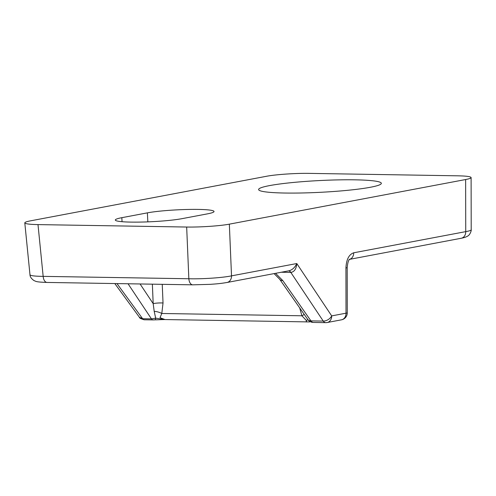 <?xml version="1.0" encoding="UTF-8"?>
<svg xmlns="http://www.w3.org/2000/svg" width="496" height="496" viewBox="0 0 496 496"><rect width="100%" height="100%" fill="white"/><g stroke="black" fill="none" stroke-linecap="round" stroke-linejoin="round"><path stroke-width="0.74" d="M116.975 283.588L142.637 318.723A4.724 2.697 90.9 0 0 144.293 319.771A4.724 2.697 90.9 0 0 144.299 319.771L153.097 319.914A4.724 2.697 -89.1 0 1 153.097 319.914A4.724 2.697 -89.1 0 1 151.441 318.872L142.575 318.723L139.407 317.248L114.805 283.557M153.159 319.914A4.724 2.697 -89.1 0 1 153.103 319.914L155.031 319.852A4.724 0.98 -94.1 0 0 155.657 318.165L151.441 318.872L128.055 283.774M154.938 319.833A4.724 0.98 -94.1 0 0 155.031 319.852L164.697 319.548M152.365 284.171L153.183 303.651L154.206 311.358A7.093 2.468 -163 0 1 161.801 313.484L160.01 317.719L165.013 319.554L155.663 318.172M306.423 320.602C306.633 321.811 306.534 322.214 306.119 321.817L306.423 320.602M313.026 322.406A7.093 7.006 -54.7 0 1 309.485 321.172A7.093 7.006 -54.7 0 1 309.436 321.141A7.093 7.006 -54.7 0 1 307.898 319.635L306.385 320.534L301.921 315.785A7.093 0.8 156.8 0 0 304.197 314.365M341.502 319.821A7.093 7.093 0 0 0 347.274 312.84A7.093 0.62 179.9 0 1 346.01 313.193A7.093 5.778 79.3 0 1 341.502 319.821L327.168 322.524A7.093 7.093 0 0 1 325.736 322.648A7.093 4.049 -89.1 0 0 326.207 322.605A7.093 5.778 -100.7 0 0 327.168 322.524A7.093 5.778 -100.7 0 0 331.681 315.896A7.093 4.669 146.3 0 1 323.249 321.079L310.936 320.881A7.093 4.049 90.9 0 0 313.422 322.443L325.736 322.648A7.093 4.049 -89.1 0 1 323.249 321.079L290.811 272.403A7.093 4.049 90.9 0 0 288.61 270.853M279.539 279.05A7.093 4.569 145.1 0 0 279.601 279.143A7.093 4.569 145.1 0 0 279.614 279.161A7.093 4.569 145.1 0 0 282.825 280.624L310.936 320.881A7.093 4.569 145.1 0 1 307.898 319.635L306.819 318.103M140.064 283.966L153.183 303.651A7.093 1.023 177.6 0 1 163.029 302.988L162.248 284.332M154.206 311.358L155.676 318.165M281.263 272.242L290.873 272.403A7.093 3.962 90.8 0 0 288.647 270.847M290.873 272.403C294.32 271.901 296.292 268.95 296.788 263.537C294.934 267.474 292.342 269.892 289.001 270.785L288.957 270.791M349.147 259.42L349.711 259.216C348.508 260.003 347.671 262.781 347.194 267.555A7.093 0.62 179.9 0 1 345.929 267.914L346.01 313.193L331.681 315.896L296.788 263.537L231.514 275.863C222.462 277.766 202.132 279.143 188.846 278.752A7.093 4.049 90.9 0 0 192.746 284.834A7.093 4.049 90.9 0 0 192.764 284.834A7.093 4.049 90.9 0 0 192.851 284.834M226.796 282.528A7.093 5.778 79.3 0 0 226.97 282.497A7.093 5.778 79.3 0 0 227.001 282.491A7.093 5.778 79.3 0 0 231.514 275.863L229.344 224.155C220.286 225.922 199.956 227.298 186.67 227.038L188.846 278.752L43.164 276.365L38 224.601C29.586 224.428 25.184 223.851 24.8 222.871C24.794 222.245 26.617 221.588 30.262 220.887L266.557 176.266C275.615 174.493 295.951 173.123 309.231 173.377L457.901 175.82C466.407 175.993 470.809 176.576 471.107 177.574L471.2 229.778C471.15 230.38 469.328 231 465.738 231.632L353.691 252.793C348.948 254.473 346.363 259.513 345.929 267.914M47.07 282.441A7.093 4.049 90.9 0 1 43.164 276.365C34.757 276.272 30.361 275.726 29.977 274.728C30.027 276.805 31.391 278.771 34.05 280.618C36.307 281.362 35.117 282.013 47.089 282.441A7.093 4.049 90.9 0 1 47.07 282.441L192.746 284.834L210.23 284.344C216.095 283.917 219.827 283.7 226.97 282.491M471.107 177.574C471.051 178.188 469.235 178.839 465.639 179.527L465.738 231.632A7.093 5.778 -100.7 0 1 461.224 238.26A7.093 5.778 -100.7 0 1 461.187 238.266C464.157 237.708 466.352 236.952 467.771 235.997C469.743 235.265 471.628 230.528 471.157 229.76M354.925 179.831A61.448 5.89 177.1 0 1 380.965 184.022A61.448 5.89 177.1 0 1 320.267 192.318A61.448 5.89 177.1 0 1 259.042 190.197A61.448 5.89 177.1 0 1 288.3 182.974A61.448 5.89 177.1 0 1 354.925 179.831M121.836 217.682L147.38 212.858A36.63 3.509 177.1 0 1 188.282 209.448A36.63 3.509 177.1 0 1 214.036 211.494A36.63 3.509 177.1 0 1 207.52 213.844L181.976 218.668A36.63 3.509 177.1 0 1 141.075 222.072A36.63 3.509 177.1 0 1 115.32 220.026A36.63 3.509 177.1 0 1 121.836 217.682L122.041 221.7M38 224.601L186.67 227.038M229.344 224.155L465.639 179.527M142.575 318.723A4.724 2.753 91.1 0 0 144.268 319.771A4.724 2.753 91.1 0 0 144.274 319.771C140.895 318.81 139.277 317.973 139.407 317.248M282.825 280.624L275.553 273.321M299.689 307.904L301.921 315.785L161.801 313.484L163.029 302.988M353.691 252.793A7.093 5.778 79.3 0 1 349.599 259.321M147.38 212.858L147.839 221.873M164.908 319.554L309.616 321.935M309.436 321.141A7.093 7.093 0 0 0 313.422 322.443M279.614 279.161L306.813 318.11M279.601 279.143L274.071 273.6M227.001 282.491L289.001 270.785M349.575 259.346L461.224 238.26M347.188 267.561L347.274 312.84M29.977 274.728L24.8 222.871"/></g></svg>
